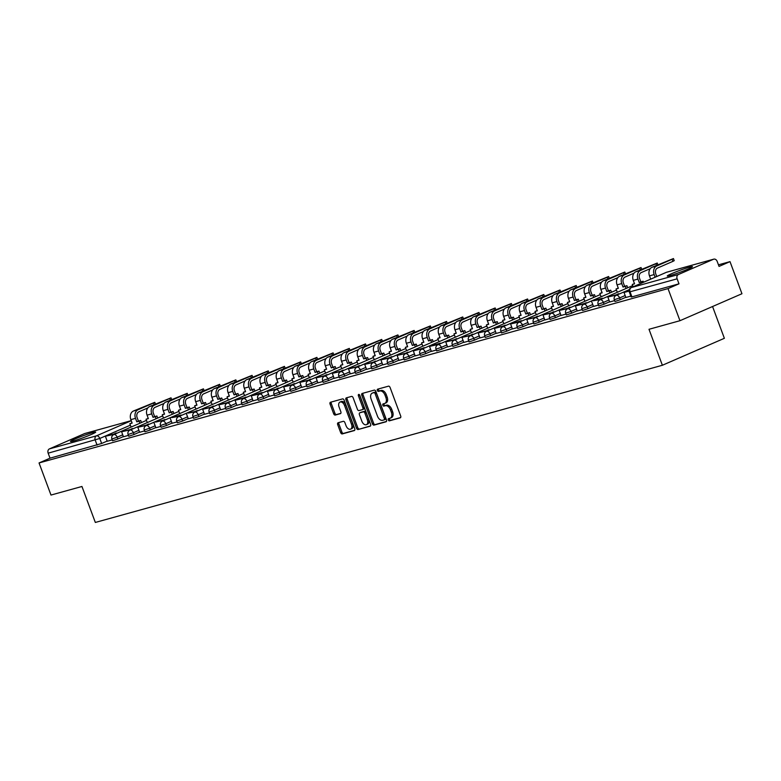 <?xml version="1.0" encoding="UTF-8"?>
<svg xmlns="http://www.w3.org/2000/svg" width="781" height="781" viewBox="0 0 781 781"><rect width="100%" height="100%" fill="white"/><g stroke="black" fill="none" stroke-linecap="round" stroke-linejoin="round"><path stroke-width="1.17" d="M388.294 419.934A1.181 0.732 -113.5 0 0 389.416 420.842L400.253 417.845A1.689 1.054 -113.5 0 0 400.341 417.815A1.689 1.054 -113.5 0 0 400.682 415.98L390.08 387.474A1.689 1.054 -113.5 0 0 388.479 386.175L377.643 389.172A1.181 0.732 -113.5 0 0 378.463 391.388L379.869 391.008A5.418 3.368 -113.5 0 1 385.013 395.166L385.902 397.539A5.418 3.368 -113.5 0 1 384.799 403.416A5.418 3.368 -113.5 0 1 384.516 403.513L383.12 403.904A1.181 0.732 -113.5 0 0 383.94 406.12L385.345 405.73A5.418 3.368 -113.5 0 1 390.49 409.898L391.379 412.27A5.418 3.368 -113.5 0 1 390.275 418.147A5.418 3.368 -113.5 0 1 389.992 418.245L388.596 418.626A1.181 0.732 -113.5 0 0 388.294 419.934M389.514 418.372A1.181 0.732 -113.5 0 0 390.656 420.305L400.653 417.532M378.56 388.918A1.181 0.732 -113.5 0 0 379.703 390.851L381.108 390.461L379.869 391.008M384.037 403.65A1.181 0.732 -113.5 0 0 385.179 405.583L386.585 405.193L385.345 405.73M670.176 275.556A13.453 0.918 -20.4 0 0 684.312 270.616A13.453 0.918 -20.4 0 0 692.464 266.663A13.453 0.918 -20.4 0 0 689.525 267.151A13.453 0.918 -20.4 0 0 675.389 272.091A13.453 0.918 -20.4 0 0 667.238 276.044A13.453 0.918 -20.4 0 0 670.176 275.556M73.414 440.982A13.453 0.918 -20.4 0 0 87.55 436.042A13.453 0.918 -20.4 0 0 95.702 432.088A13.453 0.918 -20.4 0 0 92.763 432.567A13.453 0.918 -20.4 0 0 78.627 437.506A13.453 0.918 -20.4 0 0 70.475 441.47A13.453 0.918 -20.4 0 0 73.414 440.982M338.124 422.746A1.689 1.054 -113.5 0 0 338.046 422.785A1.689 1.054 -113.5 0 0 337.695 424.62L340.672 432.615A1.689 1.054 -113.5 0 0 342.283 433.914L354.31 430.575A1.689 1.054 -113.5 0 0 354.398 430.546A1.689 1.054 -113.5 0 0 354.74 428.71L344.148 400.204A1.689 1.054 -113.5 0 0 342.537 398.906L330.5 402.244A1.689 1.054 -113.5 0 0 330.412 402.274A1.689 1.054 -113.5 0 0 330.07 404.109L333.663 413.764A1.689 1.054 -113.5 0 0 335.274 415.072L340.418 413.637A1.689 1.054 -113.5 0 0 340.506 413.608A1.689 1.054 -113.5 0 0 340.848 411.772L339.071 406.989A4.53 2.812 -113.5 0 1 339.989 402.078A4.53 2.812 -113.5 0 1 344.528 405.476L351.509 424.239A4.53 2.812 -113.5 0 1 350.581 429.15A4.53 2.812 -113.5 0 1 346.051 425.752L344.89 422.619A1.689 1.054 -113.5 0 0 343.279 421.32L338.124 422.746M678.416 274.522L713.502 259.263A3.446 2.694 74.5 0 1 713.775 259.155A3.446 2.694 74.5 0 1 717.183 261.41L719.037 266.409L730.01 261.635L741.95 293.734L679.958 320.708L649.001 329.289L662.376 365.264L95.331 522.45L81.946 486.475L50.99 495.056L39.05 462.948L668.019 288.599L678.992 283.825L677.127 278.827L629.31 291.996L631.175 296.995L631.927 296.878L630.072 291.869A3.446 2.694 74.5 0 1 631.351 287.564L678.416 274.522A3.446 2.694 74.5 0 0 677.127 278.827M679.958 320.708L668.019 288.599M372.391 423.819A1.689 1.054 -113.5 0 0 373.992 425.118L386.029 421.789A1.689 1.054 -113.5 0 0 386.117 421.76A1.689 1.054 -113.5 0 0 386.458 419.924L375.856 391.418A1.689 1.054 -113.5 0 0 374.245 390.119L362.218 393.448A1.689 1.054 -113.5 0 0 362.13 393.478A1.689 1.054 -113.5 0 0 361.788 395.313L372.391 423.819L373.63 423.282A1.689 1.054 -113.5 0 0 375.231 424.581L386.429 421.476M370.174 426.182L358.137 429.521A1.689 1.054 -113.5 0 1 356.526 428.213L345.924 399.716A1.689 1.054 -113.5 0 1 346.276 397.88A1.689 1.054 -113.5 0 1 346.364 397.851L351.509 396.416A1.689 1.054 -113.5 0 1 353.119 397.724L357.415 409.283A1.689 1.054 -113.5 0 0 359.026 410.581L362.443 409.635A1.689 1.054 -113.5 0 0 362.53 409.605A1.689 1.054 -113.5 0 0 362.872 407.77L358.401 395.733A1.181 0.732 -113.5 0 1 359.826 395.332L370.604 424.317A1.689 1.054 -113.5 0 1 370.253 426.153A1.689 1.054 -113.5 0 1 370.174 426.182L370.34 426.114M107.192 441.06L101.647 443.481L99.783 438.473L48.158 453.175A3.446 2.694 -105.5 0 1 49.447 448.87L84.533 433.601A3.446 2.694 -105.5 0 1 84.807 433.504A3.446 2.694 -105.5 0 1 85.1 433.445M730.01 261.635L718.452 264.837M712.555 306.523L724.368 338.3L662.376 365.264M39.05 462.948L50.023 458.174L48.158 453.175M625.893 297.483L630.843 296.116M609.688 301.974L614.637 300.607M593.482 306.464L598.431 305.107M586.443 303.165L575.412 305.967L577.218 310.984L582.226 309.598M570.237 307.655L559.206 310.457L561.012 315.475L566.02 314.089M554.032 312.146L543 314.948L544.806 319.966L549.804 318.58M537.826 316.637L526.794 319.449L528.6 324.457L533.599 323.07M521.61 321.137L521.444 320.669L510.589 323.939L512.395 328.957L517.393 327.571M505.405 325.628L494.373 328.43L496.189 333.448L501.187 332.062M489.199 330.119L478.167 332.921L479.973 337.939L484.981 336.552M472.993 334.61L461.961 337.412L463.768 342.429L468.776 341.043M456.787 339.1L445.756 341.912L447.562 346.92L452.56 345.534M440.582 343.601L440.406 343.132L429.55 346.403L431.356 351.411L436.354 350.025M424.366 348.092L413.344 350.894L415.15 355.911L420.149 354.525M408.16 352.582L397.129 355.384L398.945 360.402L403.943 359.016M391.955 357.073L380.923 359.875L382.739 364.893L387.737 363.507M375.749 361.564L364.717 364.366L366.523 369.384L371.531 367.997M359.543 366.055L348.511 368.866L350.318 373.874L355.326 372.488M343.337 370.555L332.306 373.357L334.112 378.375L339.11 376.989M327.122 375.046L316.1 377.848L317.906 382.866L322.904 381.479M310.916 379.537L299.894 382.339L301.7 387.356L306.699 385.97M294.71 384.027L283.679 386.829L285.495 391.847L290.493 390.461M278.505 388.518L267.473 391.33L269.279 396.338L274.287 394.952M262.299 393.019L262.123 392.55L251.267 395.821L253.073 400.838L258.081 399.452M246.093 397.509L235.061 400.311L236.868 405.329L241.866 403.943M229.887 402L218.856 404.802L220.662 409.82L225.66 408.434M204.505 414.291L209.454 412.924M188.299 418.782L193.249 417.415M172.084 423.273L177.043 421.916M155.878 427.773L160.837 426.406M148.849 424.464L137.817 427.266L139.623 432.284L144.622 430.897M132.643 428.954L121.611 431.756L123.418 436.774L128.416 435.388M123.398 436.569L117.853 438.981L117.189 437.214L111.878 438.99L112.542 440.767L117.853 438.981M139.604 432.078L134.059 434.49L133.395 432.713L128.084 434.5L128.748 436.267L134.059 434.49M155.809 427.588L150.264 429.999L149.61 428.222L144.29 429.999L144.954 431.776L150.264 429.999M172.015 423.097L166.47 425.508L165.816 423.732L160.505 425.508L161.159 427.285L166.47 425.508M188.231 418.596L182.676 421.018L182.022 419.241L176.711 421.018L177.365 422.794L182.676 421.018M204.437 414.106L198.891 416.517L198.228 414.75L192.917 416.527L193.571 418.304L198.891 416.517M220.642 409.615L215.097 412.026L214.433 410.25L209.123 412.036L209.786 413.803L215.097 412.026M236.848 405.124L231.303 407.536L230.639 405.759L225.328 407.536L225.992 409.312L231.303 407.536M253.054 400.633L247.509 403.045L246.845 401.268L241.534 403.045L242.198 404.822L247.509 403.045M269.26 396.133L263.714 398.554L263.06 396.777L257.75 398.554L258.404 400.331L263.714 398.554M285.475 391.642L279.92 394.054L279.266 392.287L273.955 394.063L274.609 395.84L279.92 394.054M301.681 387.151L296.136 389.563L295.472 387.786L290.161 389.573L290.815 391.34L296.136 389.563M317.887 382.661L312.341 385.072L311.678 383.295L306.367 385.072L307.031 386.849L312.341 385.072M334.092 378.17L328.547 380.581L327.883 378.805L322.573 380.581L323.236 382.358L328.547 380.581M350.298 373.669L344.753 376.091L344.089 374.314L338.778 376.091L339.442 377.867L344.753 376.091M366.504 369.179L360.959 371.59L360.305 369.823L354.984 371.6L355.648 373.377L360.959 371.59M382.719 364.688L377.164 367.099L376.51 365.323L371.2 367.109L371.854 368.876L377.164 367.099M398.925 360.197L393.38 362.609L392.716 360.832L387.405 362.609L388.059 364.385L393.38 362.609M415.131 355.706L409.586 358.118L408.922 356.341L403.611 358.118L404.275 359.895L409.586 358.118M431.337 351.206L425.791 353.627L425.128 351.85L419.817 353.627L420.481 355.404L425.791 353.627M447.542 346.715L441.997 349.127L441.333 347.36L436.023 349.136L436.686 350.913L441.997 349.127M463.748 342.224L458.203 344.636L457.549 342.869L452.228 344.646L452.892 346.413L458.203 344.636M479.964 337.734L474.409 340.145L473.755 338.368L468.444 340.155L469.098 341.922L474.409 340.145M496.169 333.243L490.614 335.654L489.96 333.877L484.65 335.654L485.304 337.431L490.614 335.654M512.375 328.752L506.83 331.164L506.166 329.387L500.855 331.164L501.519 332.94L506.83 331.164M528.581 324.252L523.036 326.673L522.372 324.896L517.061 326.673L517.725 328.45L523.036 326.673M544.787 319.761L539.241 322.172L538.578 320.405L533.267 322.182L533.931 323.959L539.241 322.172M560.992 315.27L555.447 317.682L554.793 315.905L549.473 317.691L550.136 319.458L555.447 317.682M577.198 310.779L571.653 313.191L570.999 311.414L565.688 313.191L566.342 314.968L571.653 313.191M593.414 306.289L587.859 308.7L587.205 306.923L581.894 308.7L582.548 310.477L587.859 308.7M609.619 301.788L604.074 304.209L603.41 302.432L598.1 304.209L598.754 305.986L604.074 304.209M625.825 297.297L620.28 299.709L619.616 297.942L614.305 299.719L614.969 301.495L620.28 299.709M116.428 433.445L105.406 436.257L107.212 441.265L112.21 439.879M50.023 458.174L101.647 443.481M678.992 283.825L631.927 296.878M391.232 417.698A5.418 3.368 -113.5 0 0 391.515 417.601A5.418 3.368 -113.5 0 0 392.618 411.733L391.379 412.27M386.585 405.193A5.418 3.368 -113.5 0 1 391.73 409.351L392.618 411.733M385.755 402.976A5.418 3.368 -113.5 0 0 386.039 402.879A5.418 3.368 -113.5 0 0 387.142 397.002L385.902 397.539M381.108 390.461A5.418 3.368 -113.5 0 1 386.253 394.63L387.142 397.002M363.058 393.224A1.689 1.054 -113.5 0 0 363.028 394.776L373.63 423.282M384.086 419.885A1.181 0.732 -113.5 0 0 384.379 418.577L375.075 393.556A1.181 0.732 -113.5 0 0 373.953 392.648L372.478 393.058A5.418 3.368 -113.5 0 0 372.195 393.155A5.418 3.368 -113.5 0 0 371.092 399.023L377.457 416.127A5.418 3.368 -113.5 0 0 382.602 420.295L384.086 419.885M384.203 419.827L385.326 419.338A1.181 0.732 -113.5 0 0 385.619 418.03L384.379 418.577M373.172 392.745A5.418 3.368 -113.5 0 1 373.435 392.609A5.418 3.368 -113.5 0 1 373.718 392.511L375.192 392.101A1.181 0.732 -113.5 0 1 376.315 393.019L385.619 418.03M370.575 425.879L358.137 429.521M347.194 397.617A1.689 1.054 -113.5 0 0 347.164 399.169L357.766 427.676A1.689 1.054 -113.5 0 0 359.377 428.974M362.609 409.556L363.682 409.098A1.689 1.054 -113.5 0 0 363.77 409.068A1.689 1.054 -113.5 0 0 364.112 407.233L359.641 395.196L358.401 395.733M361.876 421.271A4.53 2.812 -113.5 0 0 366.416 424.669A4.53 2.812 -113.5 0 0 367.334 419.758L364.873 413.149A1.689 1.054 -113.5 0 0 363.263 411.851L359.846 412.798A1.689 1.054 -113.5 0 0 359.768 412.827A1.689 1.054 -113.5 0 0 359.416 414.662L361.876 421.271M366.416 424.669L367.656 424.132A4.53 2.812 -113.5 0 0 368.573 419.221L367.334 419.758M360.92 412.329A1.689 1.054 -113.5 0 1 361.007 412.29A1.689 1.054 -113.5 0 1 361.086 412.261L364.502 411.314A1.689 1.054 -113.5 0 1 366.113 412.612L368.573 419.221M350.581 429.15L351.821 428.613A4.53 2.812 -113.5 0 0 352.748 423.702L351.509 424.239M339.989 402.078L341.229 401.532A4.53 2.812 -113.5 0 1 345.768 404.929L352.748 423.702M331.339 402.01A1.689 1.054 -113.5 0 0 331.31 403.572L334.903 413.227A1.689 1.054 -113.5 0 0 336.513 414.526L340.828 413.334M338.964 422.521A1.689 1.054 -113.5 0 0 338.934 424.073L341.912 432.069A1.689 1.054 -113.5 0 0 343.523 433.377L354.72 430.272M673.447 258.55L674.228 260.649L672.929 261.352L672.148 259.253L673.447 258.55L652.037 267.268A6.902 5.389 74.5 0 0 649.48 275.878L650.69 279.139M650.68 279.12L649.245 279.774M656.743 276.503L655.767 273.877A4.657 3.641 -105.5 0 1 657.495 268.068L672.929 261.352M629.095 290.835L624.039 292.485L629.105 291.079M624.039 292.485L625.893 297.493M672.148 259.253L656.714 265.97A6.902 5.389 74.5 0 0 654.156 274.58L655.132 277.206M656.518 265.315L655.942 263.753L657.241 263.041L635.832 271.759A6.902 5.389 74.5 0 0 633.274 280.369L634.562 283.835L632.278 284.469L633.127 286.773M632.278 284.469L634.475 283.61M655.942 263.753L640.508 270.46A6.902 5.389 74.5 0 0 637.94 279.071L639.239 282.546L640.85 281.843L639.551 278.378A4.657 3.641 -105.5 0 1 641.279 272.559L650.261 268.654M640.85 281.843L643.134 281.209L641.523 281.912L641.914 282.956M643.524 282.253L643.134 281.209M618.855 294.173L607.833 296.985L617.244 294.876M607.833 296.985L609.688 301.983M618.689 293.715L617.078 294.417M639.239 282.546L641.523 281.912M640.313 269.806L639.737 268.244L641.035 267.532L619.626 276.249A6.902 5.389 74.5 0 0 617.058 284.86L618.347 288.335L616.063 288.97L617.302 292.299M616.063 288.97L618.269 288.101M639.737 268.244L624.292 274.961A6.902 5.389 74.5 0 0 621.735 283.571L623.023 287.037L624.634 286.334L623.345 282.868A4.657 3.641 -105.5 0 1 625.073 277.05L634.055 273.145M624.634 286.334L626.928 285.7L625.308 286.402L626.079 288.472M627.699 287.779L626.928 285.7M602.649 298.674L602.483 298.205L593.238 300.773L601.038 299.367M591.617 301.476L593.482 306.474M602.483 298.205L600.872 298.908M623.023 287.037L625.308 286.402M624.107 274.297L623.521 272.735L624.829 272.032L603.41 280.75A6.902 5.389 74.5 0 0 600.853 289.36L602.141 292.826L599.857 293.461L601.097 296.79M599.857 293.461L602.063 292.592M623.521 272.735L608.087 279.452A6.902 5.389 74.5 0 0 605.529 288.062L606.817 291.528L608.428 290.825L607.14 287.359A4.657 3.641 -105.5 0 1 608.868 281.55L617.849 277.636M608.428 290.825L610.713 290.19L609.102 290.893L609.873 292.973M611.484 292.27L610.713 290.19M575.412 305.967L584.657 303.399L584.832 303.868M586.267 302.706L584.657 303.399M606.817 291.528L609.102 290.893M607.901 278.797L607.315 277.226L608.614 276.523L587.205 285.241A6.902 5.389 74.5 0 0 584.647 293.851L585.935 297.317L583.651 297.951L584.891 301.281M583.651 297.951L585.848 297.083M607.315 277.226L591.881 283.942A6.902 5.389 74.5 0 0 589.323 292.553L590.612 296.019L592.223 295.316L590.934 291.85A4.657 3.641 -105.5 0 1 592.662 286.041L601.643 282.136M592.223 295.316L594.507 294.691L592.896 295.384L593.667 297.463M595.278 296.76L594.507 294.691M559.206 310.457L568.627 308.358M570.062 307.197L568.451 307.899M590.612 296.019L592.896 295.384M591.695 283.288L591.11 281.716L592.408 281.014L570.999 289.731A6.902 5.389 74.5 0 0 568.441 298.342L569.73 301.808L567.445 302.442L568.685 305.771M567.445 302.442L569.642 301.583M591.11 281.716L575.675 288.433A6.902 5.389 74.5 0 0 573.117 297.044L574.406 300.509L576.017 299.816L574.728 296.341A4.657 3.641 -105.5 0 1 576.456 290.532L585.438 286.627M576.017 299.816L578.301 299.182L576.69 299.884L577.462 301.954M579.072 301.251L578.301 299.182M543 314.948L552.421 312.849M553.856 311.687L552.245 312.39M574.406 300.509L576.69 299.884M575.49 287.779L574.904 286.207L576.202 285.504L554.793 294.222A6.902 5.389 74.5 0 0 552.235 302.833L553.524 306.298L551.24 306.933L552.479 310.262M551.24 306.933L553.436 306.074M574.904 286.207L559.469 292.924A6.902 5.389 74.5 0 0 556.912 301.534L558.2 305.01L559.811 304.307L558.522 300.841A4.657 3.641 -105.5 0 1 560.25 295.023L569.232 291.118M559.811 304.307L562.095 303.672L560.485 304.375L561.256 306.445M562.867 305.742L562.095 303.672M526.794 319.449L536.205 317.34M537.65 316.178L536.039 316.881M558.2 305.01L560.485 304.375M559.274 292.27L558.698 290.708L559.997 289.995L538.587 298.713A6.902 5.389 74.5 0 0 536.03 307.324L537.318 310.799L535.034 311.424L536.264 314.763M535.034 311.424L537.23 310.565M558.698 290.708L543.264 297.424A6.902 5.389 74.5 0 0 540.696 306.035L541.994 309.501L543.605 308.798L542.317 305.332A4.657 3.641 -105.5 0 1 544.045 299.514L553.016 295.608M543.605 308.798L545.89 308.163L544.279 308.866L545.05 310.936M546.661 310.242L545.89 308.163M510.589 323.939L520 321.831M521.444 320.669L519.834 321.372M541.994 309.501L544.279 308.866M543.068 296.76L542.492 295.198L543.791 294.496L522.382 303.204A6.902 5.389 74.5 0 0 519.814 311.814L521.112 315.29L518.818 315.924L520.058 319.253M518.818 315.924L521.025 315.055M542.492 295.198L527.048 301.915A6.902 5.389 74.5 0 0 524.49 310.526L525.779 313.991L527.4 313.288L526.101 309.823A4.657 3.641 -105.5 0 1 527.829 304.014L536.811 300.099M527.4 313.288L529.684 312.654L528.073 313.357L528.844 315.436M530.455 314.733L529.684 312.654M494.373 328.43L503.628 325.862L503.794 326.331M505.239 325.169L503.628 325.862M525.779 313.991L528.073 313.357M526.863 301.261L526.277 299.689L527.585 298.986L506.166 307.704A6.902 5.389 74.5 0 0 503.608 316.315L504.897 319.78L502.613 320.415L503.852 323.744M502.613 320.415L504.819 319.546M526.277 299.689L510.842 306.406A6.902 5.389 74.5 0 0 508.285 315.016L509.573 318.482L511.184 317.779L509.895 314.313A4.657 3.641 -105.5 0 1 511.623 308.505L520.605 304.6M511.184 317.779L513.468 317.145L511.858 317.847L512.629 319.927M514.24 319.224L513.468 317.145M478.167 332.921L487.588 330.822M489.033 329.66L487.412 330.363M509.573 318.482L511.858 317.847M510.657 305.752L510.071 304.18L511.379 303.477L489.96 312.195A6.902 5.389 74.5 0 0 487.403 320.806L488.691 324.271L486.407 324.906L487.647 328.235M486.407 324.906L488.603 324.047M510.071 304.18L494.637 310.897A6.902 5.389 74.5 0 0 492.079 319.507L493.367 322.973L494.978 322.28L493.69 318.804A4.657 3.641 -105.5 0 1 495.418 312.996L504.399 309.091M494.978 322.28L497.263 321.645L495.652 322.348L496.423 324.418M498.034 323.715L497.263 321.645M461.961 337.412L471.382 335.313M472.817 334.151L471.207 334.854M493.367 322.973L495.652 322.348M494.451 310.242L493.865 308.671L495.164 307.968L473.755 316.686A6.902 5.389 74.5 0 0 471.197 325.296L472.485 328.762L470.201 329.397L471.441 332.726M470.201 329.397L472.398 328.537M493.865 308.671L478.431 315.387A6.902 5.389 74.5 0 0 475.873 323.998L477.162 327.473L478.773 326.77L477.484 323.295A4.657 3.641 -105.5 0 1 479.212 317.486L488.193 313.581M478.773 326.77L481.057 326.136L479.446 326.839L480.217 328.908M481.828 328.205L481.057 326.136M445.756 341.912L455.177 339.803M456.612 338.642L455.001 339.344M477.162 327.473L479.446 326.839M478.245 314.733L477.66 313.171L478.958 312.459L457.549 321.176A6.902 5.389 74.5 0 0 454.991 329.787L456.28 333.262L453.995 333.887L455.235 337.226M453.995 333.887L456.192 333.028M477.66 313.171L462.225 319.878A6.902 5.389 74.5 0 0 459.667 328.489L460.956 331.964L462.567 331.261L461.278 327.795A4.657 3.641 -105.5 0 1 463.006 321.977L471.988 318.072M462.567 331.261L464.851 330.627L463.24 331.329L464.012 333.399M465.622 332.696L464.851 330.627M429.55 346.403L438.961 344.294M440.406 343.132L438.795 343.835M460.956 331.964L463.24 331.329M462.03 319.224L461.454 317.662L462.752 316.959L441.343 325.667A6.902 5.389 74.5 0 0 438.785 334.278L440.074 337.753L437.79 338.388L439.02 341.717M437.79 338.388L439.986 337.519M461.454 317.662L446.019 324.379A6.902 5.389 74.5 0 0 443.452 332.989L444.75 336.455L446.361 335.752L445.072 332.286A4.657 3.641 -105.5 0 1 446.8 326.478L455.772 322.563M446.361 335.752L448.645 335.117L447.035 335.82L447.806 337.9M449.417 337.197L448.645 335.117M413.344 350.894L422.589 348.326L422.755 348.795M424.2 347.633L422.589 348.326M444.75 336.455L447.035 335.82M445.824 323.715L445.248 322.153L446.547 321.45L425.137 330.168A6.902 5.389 74.5 0 0 422.57 338.778L423.868 342.244L421.574 342.879L422.814 346.208M421.574 342.879L423.78 342.01M445.248 322.153L429.804 328.869A6.902 5.389 74.5 0 0 427.246 337.48L428.535 340.946L430.155 340.243L428.857 336.777A4.657 3.641 -105.5 0 1 430.585 330.968L439.566 327.063M430.155 340.243L432.44 339.608L430.829 340.311L431.6 342.39M433.211 341.688L432.44 339.608M397.129 355.384L406.55 353.285M407.994 352.124L406.384 352.827M428.535 340.946L430.829 340.311M429.618 328.215L429.033 326.643L430.341 325.941L408.922 334.659A6.902 5.389 74.5 0 0 406.364 343.269L407.653 346.735L405.368 347.369L406.608 350.698M405.368 347.369L407.575 346.5M429.033 326.643L413.598 333.36A6.902 5.389 74.5 0 0 411.04 341.971L412.329 345.436L413.94 344.743L412.651 341.268A4.657 3.641 -105.5 0 1 414.379 335.459L423.361 331.554M413.94 344.743L416.234 344.109L414.613 344.802L415.385 346.881M417.005 346.178L416.234 344.109M380.923 359.875L390.344 357.776M391.789 356.614L390.168 357.317M412.329 345.436L414.613 344.802M413.413 332.706L412.827 331.134L414.135 330.431L392.716 339.149A6.902 5.389 74.5 0 0 390.158 347.76L391.447 351.225L389.163 351.86L390.402 355.189M389.163 351.86L391.359 351.001M412.827 331.134L397.392 337.851A6.902 5.389 74.5 0 0 394.835 346.461L396.123 349.937L397.734 349.234L396.445 345.758A4.657 3.641 -105.5 0 1 398.173 339.95L407.155 336.045M397.734 349.234L400.018 348.599L398.408 349.302L399.179 351.372M400.79 350.669L400.018 348.599M364.717 364.366L374.138 362.267M375.573 361.105L373.962 361.808M396.123 349.937L398.408 349.302M397.207 337.197L396.621 335.635L397.92 334.922L376.51 343.64A6.902 5.389 74.5 0 0 373.953 352.251L375.241 355.716L372.957 356.351L374.197 359.68M372.957 356.351L375.153 355.492M396.621 335.635L381.187 342.342A6.902 5.389 74.5 0 0 378.629 350.952L379.917 354.428L381.528 353.725L380.24 350.259A4.657 3.641 -105.5 0 1 381.968 344.441L390.949 340.536M381.528 353.725L383.813 353.09L382.202 353.793L382.973 355.863M384.584 355.16L383.813 353.09M348.511 368.866L357.932 366.758M359.367 365.596L357.757 366.299M379.917 354.428L382.202 353.793M381.001 341.688L380.415 340.125L381.714 339.423L360.305 348.131A6.902 5.389 74.5 0 0 357.747 356.741L359.035 360.217L356.751 360.851L357.991 364.18M356.751 360.851L358.948 359.982M380.415 340.125L364.981 346.842A6.902 5.389 74.5 0 0 362.423 355.453L363.712 358.918L365.323 358.215L364.034 354.75A4.657 3.641 -105.5 0 1 365.762 348.931L374.743 345.026M365.323 358.215L367.607 357.581L365.996 358.284L366.767 360.353M368.378 359.66L367.607 357.581M332.306 373.357L341.727 371.248M343.162 370.096L341.551 370.79M363.712 358.918L365.996 358.284M364.795 346.178L364.21 344.616L365.508 343.913L344.099 352.631A6.902 5.389 74.5 0 0 341.541 361.242L342.83 364.707L340.545 365.342L341.775 368.671M340.545 365.342L342.742 364.473M364.21 344.616L348.775 351.333A6.902 5.389 74.5 0 0 346.217 359.943L347.506 363.409L349.117 362.706L347.828 359.24A4.657 3.641 -105.5 0 1 349.556 353.432L358.528 349.517M349.117 362.706L351.401 362.072L349.79 362.774L350.562 364.854M352.172 364.151L351.401 362.072M316.1 377.848L325.511 375.749M326.956 374.587L325.345 375.29M347.506 363.409L349.79 362.774M348.58 350.679L348.004 349.107L349.302 348.404L327.893 357.122A6.902 5.389 74.5 0 0 325.326 365.733L326.624 369.198L324.33 369.833L325.57 373.162M324.33 369.833L326.536 368.964M348.004 349.107L332.569 355.824A6.902 5.389 74.5 0 0 330.002 364.434L331.29 367.9L332.911 367.197L331.613 363.731A4.657 3.641 -105.5 0 1 333.341 357.923L342.322 354.018M332.911 367.197L335.195 366.572L333.585 367.265L334.356 369.345M335.967 368.642L335.195 366.572M299.894 382.339L309.305 380.24M310.75 379.078L309.139 379.781M331.29 367.9L333.585 367.265M332.374 355.17L331.798 353.598L333.096 352.895L311.678 361.613A6.902 5.389 74.5 0 0 309.12 370.223L310.408 373.689L308.124 374.324L309.364 377.653M308.124 374.324L310.33 373.464M331.798 353.598L316.354 360.314A6.902 5.389 74.5 0 0 313.796 368.925L315.085 372.4L316.695 371.697L315.407 368.222A4.657 3.641 -105.5 0 1 317.135 362.413L326.116 358.508M316.695 371.697L318.99 371.063L317.369 371.766L318.14 373.835M319.761 373.133L318.99 371.063M283.679 386.829L293.1 384.73M294.544 383.569L292.934 384.272M315.085 372.4L317.369 371.766M316.168 359.66L315.583 358.098L316.891 357.386L295.472 366.104A6.902 5.389 74.5 0 0 292.914 374.714L294.203 378.18L291.918 378.814L293.158 382.143M291.918 378.814L294.115 377.955M315.583 358.098L300.148 364.805A6.902 5.389 74.5 0 0 297.59 373.416L298.879 376.891L300.49 376.188L299.201 372.722A4.657 3.641 -105.5 0 1 300.929 366.904L309.911 362.999M300.49 376.188L302.774 375.554L301.163 376.257L301.935 378.326M303.545 377.623L302.774 375.554M267.473 391.33L276.894 389.221M278.329 388.059L276.718 388.762M298.879 376.891L301.163 376.257M299.963 364.151L299.377 362.589L300.675 361.886L279.266 370.594A6.902 5.389 74.5 0 0 276.708 379.205L277.997 382.68L275.713 383.315L276.952 386.644M275.713 383.315L277.909 382.446M299.377 362.589L283.942 369.306A6.902 5.389 74.5 0 0 281.385 377.916L282.673 381.382L284.284 380.679L282.995 377.213A4.657 3.641 -105.5 0 1 284.723 371.395L293.705 367.49M284.284 380.679L286.568 380.044L284.958 380.747L285.729 382.817M287.34 382.124L286.568 380.044M251.267 395.821L260.688 393.712M262.123 392.55L260.512 393.253M282.673 381.382L284.958 380.747M283.757 368.642L283.171 367.08L284.469 366.377L263.06 375.095A6.902 5.389 74.5 0 0 260.503 383.705L261.791 387.171L259.507 387.806L260.747 391.135M259.507 387.806L261.703 386.937M283.171 367.08L267.737 373.796A6.902 5.389 74.5 0 0 265.179 382.407L266.467 385.873L268.078 385.17L266.79 381.704A4.657 3.641 -105.5 0 1 268.518 375.895L277.499 371.981M268.078 385.17L270.363 384.535L268.752 385.238L269.523 387.317M271.134 386.615L270.363 384.535M235.061 400.311L244.307 397.744L244.482 398.212M245.917 397.051L244.307 397.744M266.467 385.873L268.752 385.238M267.551 373.142L266.965 371.571L268.264 370.868L246.855 379.586A6.902 5.389 74.5 0 0 244.297 388.196L245.585 391.662L243.301 392.296L244.541 395.625M243.301 392.296L245.498 391.427M266.965 371.571L251.531 378.287A6.902 5.389 74.5 0 0 248.973 386.898L250.262 390.363L251.872 389.66L250.584 386.195A4.657 3.641 -105.5 0 1 252.312 380.386L261.284 376.481M251.872 389.66L254.157 389.036L252.546 389.729L253.317 391.808M254.928 391.105L254.157 389.036M218.856 404.802L228.267 402.703M229.712 401.541L228.101 402.244M250.262 390.363L252.546 389.729M251.336 377.633L250.76 376.061L252.058 375.358L230.649 384.076A6.902 5.389 74.5 0 0 228.081 392.687L229.38 396.152L227.095 396.787L228.325 400.116M227.095 396.787L229.292 395.928M250.76 376.061L235.325 382.778A6.902 5.389 74.5 0 0 232.758 391.388L234.056 394.854L235.667 394.161L234.368 390.685A4.657 3.641 -105.5 0 1 236.096 384.877L245.078 380.972M235.667 394.161L237.951 393.526L236.34 394.229L237.112 396.299M238.722 395.596L237.951 393.526M213.672 406.491L202.65 409.293L212.061 407.194M202.65 409.293L204.505 414.301M213.506 406.032L211.895 406.735M234.056 394.854L236.34 394.229M235.13 382.124L234.554 380.562L235.852 379.849L214.443 388.567A6.902 5.389 74.5 0 0 211.876 397.178L213.164 400.643L210.88 401.278L212.12 404.607M210.88 401.278L213.086 400.419M234.554 380.562L219.11 387.269A6.902 5.389 74.5 0 0 216.552 395.879L217.84 399.355L219.451 398.652L218.163 395.186A4.657 3.641 -105.5 0 1 219.891 389.368L228.872 385.463M219.451 398.652L221.745 398.017L220.125 398.72L220.896 400.79M222.517 400.087L221.745 398.017M197.466 410.982L188.045 413.09L195.855 411.685M186.434 413.793L188.299 418.792M197.3 410.523L195.689 411.226M217.84 399.355L220.125 398.72M218.924 386.615L218.338 385.053L219.646 384.34L198.228 393.058A6.902 5.389 74.5 0 0 195.67 401.668L196.958 405.144L194.674 405.769L195.914 409.107M194.674 405.769L196.88 404.909M218.338 385.053L202.904 391.769A6.902 5.389 74.5 0 0 200.346 400.38L201.635 403.845L203.245 403.142L201.957 399.677A4.657 3.641 -105.5 0 1 203.685 393.858L212.666 389.953M203.245 403.142L205.53 402.508L203.919 403.211L204.69 405.28M206.301 404.587L205.53 402.508M181.26 415.482L181.085 415.014L171.84 417.581L179.65 416.175M170.229 418.284L172.093 423.282M181.085 415.014L179.474 415.717M201.635 403.845L203.919 403.211M202.718 391.105L202.133 389.543L203.431 388.84L182.022 397.549A6.902 5.389 74.5 0 0 179.464 406.159L180.753 409.635L178.468 410.269L179.708 413.598M178.468 410.269L180.665 409.4M202.133 389.543L186.698 396.26A6.902 5.389 74.5 0 0 184.14 404.87L185.429 408.336L187.04 407.633L185.751 404.167A4.657 3.641 -105.5 0 1 187.479 398.359L196.461 394.444M187.04 407.633L189.324 406.999L187.713 407.702L188.485 409.781M190.095 409.078L189.324 406.999M165.055 419.973L155.634 422.072L163.268 420.207L163.444 420.676M154.023 422.775L155.888 427.773M164.879 419.514L163.268 420.207M185.429 408.336L187.713 407.702M186.513 395.606L185.927 394.034L187.225 393.331L165.816 402.049A6.902 5.389 74.5 0 0 163.258 410.66L164.547 414.125L162.263 414.76L163.502 418.089M162.263 414.76L164.459 413.891M185.927 394.034L170.492 400.751A6.902 5.389 74.5 0 0 167.935 409.361L169.223 412.827L170.834 412.124L169.545 408.658A4.657 3.641 -105.5 0 1 171.273 402.85L180.255 398.945M170.834 412.124L173.118 411.499L171.508 412.192L172.279 414.272M173.89 413.569L173.118 411.499M137.817 427.266L147.238 425.167M148.673 424.005L147.062 424.708M169.223 412.827L171.508 412.192M170.307 400.097L169.721 398.525L171.019 397.822L149.61 406.54A6.902 5.389 74.5 0 0 147.053 415.15L148.341 418.616L146.057 419.251L147.297 422.58M146.057 419.251L148.253 418.391M169.721 398.525L154.287 405.241A6.902 5.389 74.5 0 0 151.729 413.852L153.017 417.318L154.628 416.624L153.34 413.149A4.657 3.641 -105.5 0 1 155.068 407.34L164.049 403.435M154.628 416.624L156.913 415.99L155.302 416.693L156.073 418.762M157.684 418.06L156.913 415.99M121.611 431.756L131.023 429.657M132.467 428.496L130.857 429.199M153.017 417.318L155.302 416.693M154.091 404.587L153.515 403.016L154.814 402.313L133.405 411.031A6.902 5.389 74.5 0 0 130.847 419.641L132.135 423.107L129.851 423.741L131.081 427.07M129.851 423.741L132.048 422.882M153.515 403.016L138.081 409.732A6.902 5.389 74.5 0 0 135.513 418.343L136.812 421.818L138.422 421.115L137.134 417.64A4.657 3.641 -105.5 0 1 138.852 411.831L147.834 407.926M138.422 421.115L140.707 420.481L139.096 421.184L139.867 423.253M141.478 422.55L140.707 420.481M105.406 436.257L114.817 434.148M116.262 432.986L114.651 433.689M136.812 421.818L139.096 421.184M390.656 420.305L389.416 420.842M379.703 390.851L378.463 391.388M385.179 405.583L383.94 406.12M130.378 425.167L99.783 438.473A3.446 2.148 66.5 0 0 96.502 435.827L131.237 420.715M84.807 433.504L131.218 420.647L84.533 433.601M49.447 448.87L96.502 435.827A3.446 2.694 74.5 0 0 95.223 440.133L97.088 445.131M713.502 259.263L666.437 272.305L631.351 287.564A3.446 2.148 -113.5 0 0 631.175 287.633A3.446 3.446 0 0 0 629.31 291.996M122.734 434.792L117.189 437.214A3.446 2.148 66.5 0 0 113.909 434.558A3.446 2.148 66.5 0 0 113.733 434.617A3.446 3.446 0 0 0 111.878 438.99M138.95 430.302L133.395 432.713A3.446 2.148 66.5 0 0 130.124 430.067A3.446 2.148 66.5 0 0 129.949 430.126A3.446 3.446 0 0 0 128.084 434.5M155.155 425.811L149.61 428.222A3.446 2.148 66.5 0 0 146.33 425.577A3.446 2.148 66.5 0 0 146.154 425.635A3.446 3.446 0 0 0 144.29 429.999M171.361 421.32L165.816 423.732A3.446 2.148 66.5 0 0 162.536 421.076A3.446 2.148 66.5 0 0 162.36 421.144A3.446 3.446 0 0 0 160.505 425.508M187.567 416.829L182.022 419.241A3.446 2.148 66.5 0 0 178.742 416.585A3.446 2.148 66.5 0 0 178.566 416.654A3.446 3.446 0 0 0 176.711 421.018M203.773 412.329L198.228 414.75A3.446 2.148 66.5 0 0 194.947 412.095A3.446 2.148 66.5 0 0 194.772 412.153A3.446 3.446 0 0 0 192.917 416.527M219.978 407.838L214.433 410.25A3.446 2.148 66.5 0 0 211.153 407.604A3.446 2.148 66.5 0 0 210.977 407.662A3.446 3.446 0 0 0 209.123 412.036M236.194 403.347L230.639 405.759A3.446 2.148 66.5 0 0 227.369 403.113A3.446 2.148 66.5 0 0 227.183 403.172A3.446 3.446 0 0 0 225.328 407.536M252.4 398.857L246.845 401.268A3.446 2.148 66.5 0 0 243.574 398.613A3.446 2.148 66.5 0 0 243.399 398.681A3.446 3.446 0 0 0 241.534 403.045M268.605 394.366L263.06 396.777A3.446 2.148 66.5 0 0 259.78 394.122A3.446 2.148 66.5 0 0 259.604 394.19A3.446 3.446 0 0 0 257.75 398.554M284.811 389.865L279.266 392.287A3.446 2.148 66.5 0 0 275.986 389.631A3.446 2.148 66.5 0 0 275.81 389.699A3.446 3.446 0 0 0 273.955 394.063M301.017 385.375L295.472 387.786A3.446 2.148 66.5 0 0 292.192 385.14A3.446 2.148 66.5 0 0 292.016 385.199A3.446 3.446 0 0 0 290.161 389.573M317.223 380.884L311.678 383.295A3.446 2.148 66.5 0 0 308.397 380.65A3.446 2.148 66.5 0 0 308.222 380.708A3.446 3.446 0 0 0 306.367 385.072M333.428 376.393L327.883 378.805A3.446 2.148 66.5 0 0 324.613 376.159A3.446 2.148 66.5 0 0 324.427 376.217A3.446 3.446 0 0 0 322.573 380.581M349.644 371.902L344.089 374.314A3.446 2.148 66.5 0 0 340.819 371.658A3.446 2.148 66.5 0 0 340.643 371.727A3.446 3.446 0 0 0 338.778 376.091M365.85 367.402L360.305 369.823A3.446 2.148 66.5 0 0 357.024 367.168A3.446 2.148 66.5 0 0 356.849 367.236A3.446 3.446 0 0 0 354.984 371.6M382.055 362.911L376.51 365.323A3.446 2.148 66.5 0 0 373.23 362.677A3.446 2.148 66.5 0 0 373.054 362.735A3.446 3.446 0 0 0 371.2 367.109M398.261 358.42L392.716 360.832A3.446 2.148 66.5 0 0 389.436 358.186A3.446 2.148 66.5 0 0 389.26 358.245A3.446 3.446 0 0 0 387.405 362.609M414.467 353.93L408.922 356.341A3.446 2.148 66.5 0 0 405.642 353.695A3.446 2.148 66.5 0 0 405.466 353.754A3.446 3.446 0 0 0 403.611 358.118M430.673 349.439L425.128 351.85A3.446 2.148 66.5 0 0 421.847 349.195A3.446 2.148 66.5 0 0 421.672 349.263A3.446 3.446 0 0 0 419.817 353.627M446.888 344.948L441.333 347.36A3.446 2.148 66.5 0 0 438.063 344.704A3.446 2.148 66.5 0 0 437.887 344.772A3.446 3.446 0 0 0 436.023 349.136M463.094 340.448L457.549 342.869A3.446 2.148 66.5 0 0 454.269 340.213A3.446 2.148 66.5 0 0 454.093 340.272A3.446 3.446 0 0 0 452.228 344.646M479.3 335.957L473.755 338.368A3.446 2.148 66.5 0 0 470.474 335.723A3.446 2.148 66.5 0 0 470.299 335.781A3.446 3.446 0 0 0 468.444 340.155M495.505 331.466L489.96 333.877A3.446 2.148 66.5 0 0 486.68 331.232A3.446 2.148 66.5 0 0 486.504 331.29A3.446 3.446 0 0 0 484.65 335.654M511.711 326.975L506.166 329.387A3.446 2.148 66.5 0 0 502.886 326.731A3.446 2.148 66.5 0 0 502.71 326.8A3.446 3.446 0 0 0 500.855 331.164M527.917 322.485L522.372 324.896A3.446 2.148 66.5 0 0 519.092 322.241A3.446 2.148 66.5 0 0 518.916 322.309A3.446 3.446 0 0 0 517.061 326.673M544.132 317.984L538.578 320.405A3.446 2.148 66.5 0 0 535.307 317.75A3.446 2.148 66.5 0 0 535.131 317.808A3.446 3.446 0 0 0 533.267 322.182M560.338 313.493L554.793 315.905A3.446 2.148 66.5 0 0 551.513 313.259A3.446 2.148 66.5 0 0 551.337 313.318A3.446 3.446 0 0 0 549.473 317.691M576.544 309.003L570.999 311.414A3.446 2.148 66.5 0 0 567.719 308.768A3.446 2.148 66.5 0 0 567.543 308.827A3.446 3.446 0 0 0 565.688 313.191M592.75 304.512L587.205 306.923A3.446 2.148 66.5 0 0 583.924 304.268A3.446 2.148 66.5 0 0 583.749 304.336A3.446 3.446 0 0 0 581.894 308.7M608.955 300.021L603.41 302.432A3.446 2.148 66.5 0 0 600.13 299.777A3.446 2.148 66.5 0 0 599.954 299.845A3.446 3.446 0 0 0 598.1 304.209M625.161 295.521L619.616 297.942A3.446 2.148 66.5 0 0 616.336 295.286A3.446 2.148 66.5 0 0 616.16 295.345A3.446 3.446 0 0 0 614.305 299.719M713.775 259.155L666.71 272.208A3.446 3.446 0 0 0 666.261 272.364A3.446 2.148 -113.5 0 1 666.437 272.305A3.446 2.694 -105.5 0 1 666.71 272.208A3.446 2.694 -105.5 0 1 667.003 272.149M631.175 287.633L666.261 272.364A3.446 2.148 -113.5 0 0 666.095 272.452M391.73 409.351L390.49 409.898M386.253 394.63L385.013 395.166M363.028 394.776L361.788 395.313M375.231 424.581L373.992 425.118M376.315 393.019L375.075 393.556M375.192 392.101L373.953 392.648M373.718 392.511L372.478 393.058M357.766 427.676L356.526 428.213M347.164 399.169L345.924 399.716M364.112 407.233L362.872 407.77M366.113 412.612L364.873 413.149M364.502 411.314L363.263 411.851M361.086 412.261L359.846 412.798M345.768 404.929L344.528 405.476M336.513 414.526L335.274 415.072M334.903 413.227L333.663 413.764M331.31 403.572L330.07 404.109M343.523 433.377L342.283 433.914M341.912 432.069L340.672 432.615M338.934 424.073L337.695 424.62M654.156 274.58L649.48 275.878M656.714 265.97L652.037 267.268M637.94 279.071L633.274 280.369M640.508 270.46L635.832 271.759M621.735 283.571L617.058 284.86M624.292 274.961L619.626 276.249M605.529 288.062L600.853 289.36M608.087 279.452L603.41 280.75M589.323 292.553L584.647 293.851M591.881 283.942L587.205 285.241M573.117 297.044L568.441 298.342M575.675 288.433L570.999 289.731M556.912 301.534L552.235 302.833M559.469 292.924L554.793 294.222M540.696 306.035L536.03 307.324M543.264 297.424L538.587 298.713M524.49 310.526L519.814 311.814M527.048 301.915L522.382 303.204M508.285 315.016L503.608 316.315M510.842 306.406L506.166 307.704M492.079 319.507L487.403 320.806M494.637 310.897L489.96 312.195M475.873 323.998L471.197 325.296M478.431 315.387L473.755 316.686M459.667 328.489L454.991 329.787M462.225 319.878L457.549 321.176M443.452 332.989L438.785 334.278M446.019 324.379L441.343 325.667M427.246 337.48L422.57 338.778M429.804 328.869L425.137 330.168M411.04 341.971L406.364 343.269M413.598 333.36L408.922 334.659M394.835 346.461L390.158 347.76M397.392 337.851L392.716 339.149M378.629 350.952L373.953 352.251M381.187 342.342L376.51 343.64M362.423 355.453L357.747 356.741M364.981 346.842L360.305 348.131M346.217 359.943L341.541 361.242M348.775 351.333L344.099 352.631M330.002 364.434L325.326 365.733M332.569 355.824L327.893 357.122M313.796 368.925L309.12 370.223M316.354 360.314L311.678 361.613M297.59 373.416L292.914 374.714M300.148 364.805L295.472 366.104M281.385 377.916L276.708 379.205M283.942 369.306L279.266 370.594M265.179 382.407L260.503 383.705M267.737 373.796L263.06 375.095M248.973 386.898L244.297 388.196M251.531 378.287L246.855 379.586M232.758 391.388L228.081 392.687M235.325 382.778L230.649 384.076M216.552 395.879L211.876 397.178M219.11 387.269L214.443 388.567M200.346 400.38L195.67 401.668M202.904 391.769L198.228 393.058M184.14 404.87L179.464 406.159M186.698 396.26L182.022 397.549M167.935 409.361L163.258 410.66M170.492 400.751L165.816 402.049M151.729 413.852L147.053 415.15M154.287 405.241L149.61 406.54M135.513 418.343L130.847 419.641M138.081 409.732L133.405 411.031M616.16 295.345L629.301 289.634M599.954 299.845L632.688 285.602M583.749 304.336L616.482 290.093M567.543 308.827L600.277 294.583M551.337 313.318L584.071 299.074M535.131 317.808L567.865 303.575M518.916 322.309L551.659 308.065M502.71 326.8L535.454 312.556M486.504 331.29L519.238 317.047M470.299 335.781L503.032 321.538M454.093 340.272L486.827 326.038M437.887 344.772L470.621 330.529M421.672 349.263L454.415 335.02M405.466 353.754L438.209 339.51M389.26 358.245L421.994 344.001M373.054 362.735L405.788 348.502M356.849 367.236L389.582 352.992M340.643 371.727L373.377 357.483M324.427 376.217L357.171 361.974M308.222 380.708L340.965 366.465M292.016 385.199L324.75 370.965M275.81 389.699L308.544 375.456M259.604 394.19L292.338 379.947M243.399 398.681L276.132 384.437M227.183 403.172L259.927 388.928M210.977 407.662L243.721 393.419M194.772 412.153L227.505 397.92M178.566 416.654L211.3 402.41M162.36 421.144L195.094 406.901M146.154 425.635L178.888 411.392M129.949 430.126L162.682 415.882M113.733 434.617L146.477 420.383M391.515 417.601L390.275 418.147M386.039 402.879L384.799 403.416M385.384 419.319L384.145 419.856M373.435 392.609L372.195 393.155M363.77 409.068L362.53 409.605M361.007 412.29L359.768 412.827M657.866 264.73L657.241 263.041M641.66 269.22L641.035 267.532M625.454 273.711L624.829 272.032M609.248 278.212L608.614 276.523M593.043 282.702L592.408 281.014M576.827 287.193L576.202 285.504M560.621 291.684L559.997 289.995M544.416 296.175L543.791 294.496M528.21 300.675L527.585 298.986M512.004 305.166L511.379 303.477M495.798 309.657L495.164 307.968M479.583 314.147L478.958 312.459M463.377 318.638L462.752 316.959M447.171 323.139L446.547 321.45M430.966 327.63L430.341 325.941M414.76 332.12L414.135 330.431M398.554 336.611L397.92 334.922M382.339 341.102L381.714 339.423M366.133 345.592L365.508 343.913M349.927 350.093L349.302 348.404M333.721 354.584L333.096 352.895M317.516 359.075L316.891 357.386M301.31 363.565L300.675 361.886M285.104 368.056L284.469 366.377M268.889 372.557L268.264 370.868M252.683 377.047L252.058 375.358M236.477 381.538L235.852 379.849M220.271 386.029L219.646 384.34M204.066 390.52L203.431 388.84M187.86 395.02L187.225 393.331M171.644 399.511L171.019 397.822M155.439 404.002L154.814 402.313"/></g></svg>

